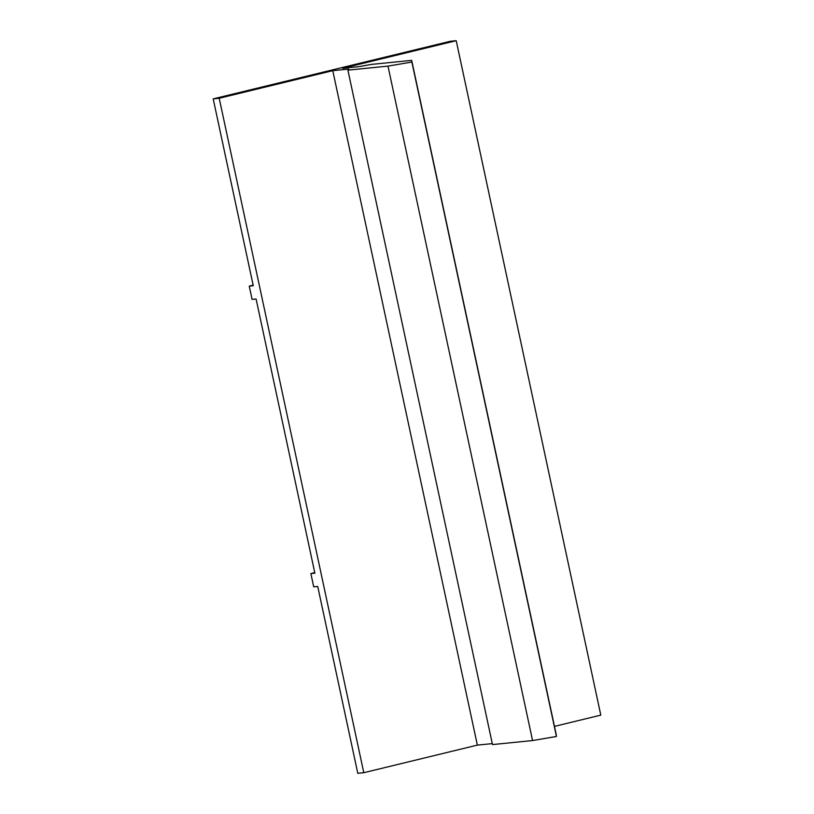 <?xml version="1.0" encoding="UTF-8"?>
<svg xmlns="http://www.w3.org/2000/svg" width="814" height="814" viewBox="0 0 814 814"><rect width="100%" height="100%" fill="white"/><g stroke="black" fill="none" stroke-linecap="round" stroke-linejoin="round"><path stroke-width="1.22" d="M492.287 743.62L477.36 745.115L363.787 772.7L357.784 773.3L317.725 586.446L313.716 586.853L310.867 573.585L314.876 573.178L256.095 298.982L252.086 299.389L249.247 286.121L253.256 285.714L213.197 98.87L450.213 41.3L456.216 40.7L600.803 715.13L554.476 726.383M477.36 745.115L332.773 70.676L348.809 69.068L347.904 70.146L387.983 66.117L411.864 62.037L411.691 60.368L371.611 64.387L358.679 66.677L342.653 68.284L456.216 40.7M363.787 772.7L219.21 98.26L332.773 70.676M411.691 60.368L556.277 734.798L556.45 736.466L532.57 740.557L492.49 744.576L347.904 70.146M213.197 98.87L219.21 98.26M556.45 736.466L411.864 62.037M532.57 740.557L387.983 66.117M253.123 285.134L249.247 286.121M314.753 572.598L310.867 573.585"/></g></svg>
